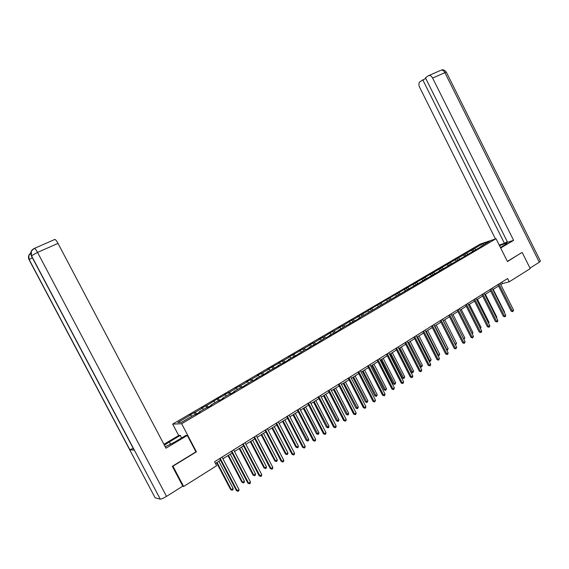 <?xml version="1.0" encoding="UTF-8"?>
<svg xmlns="http://www.w3.org/2000/svg" width="569" height="569" viewBox="0 0 569 569"><rect width="100%" height="100%" fill="white"/><g stroke="black" fill="none" stroke-linecap="round" stroke-linejoin="round"><path stroke-width="0.85" d="M178.694 435.52L172.684 424.104L480.065 244.158L496.04 238.71L181.646 423.727L172.684 424.104M483.024 243.553L366.891 311.222L368.235 310.852L357.581 316.684L358.904 316.328L353.093 319.728L351.784 320.077L343.555 325.326L338.569 327.822L339.857 327.495L333.889 330.994L332.623 331.307L324.095 336.734L319.045 339.266L320.29 338.968L314.159 342.559L309.088 345.099L310.304 344.821L304.095 348.463L298.988 351.016L300.183 350.753L288.753 357.019L289.92 356.77L283.533 360.518L278.369 363.1L279.514 362.873L267.843 369.274L268.959 369.061L262.394 372.908L257.167 375.526L258.255 375.334L251.598 379.239L246.341 381.87L247.401 381.699L240.644 385.661L235.353 388.307L236.391 388.158L229.535 392.176L224.214 394.836L225.217 394.708L217.28 398.905L206.824 405.491L201.44 408.186L202.386 408.094L195.224 412.297L189.797 415.007L190.715 414.936L177.791 422.511L181.504 422.34L194.577 414.659L195.523 414.588L200.096 411.899L199.136 411.977L206.383 407.717L207.365 407.624L211.874 404.979L210.879 405.078L218.019 400.882L219.029 400.768L223.468 398.158L222.451 398.279L229.485 394.146L230.523 394.011L234.897 391.436L233.845 391.586L240.779 387.51L241.846 387.354L251.911 380.967L253.013 380.789L257.259 378.293L256.15 378.477L264.009 374.324L268.198 371.863L267.06 372.069L278.981 365.526L277.814 365.746L285.538 361.664L289.614 359.274L288.419 359.516L296.079 355.469L305.233 349.636L306.471 349.366L310.425 347.04L309.18 347.318L316.713 343.342L325.532 337.709L326.819 337.403L330.667 335.141L329.373 335.454L336.777 331.542L345.283 326.108L350.355 323.569L349.017 323.91L356.301 320.07L359.999 317.893L358.641 318.256L482.519 245.872L480.933 246.405L489.575 241.327L483.024 243.553L483.451 244.926M500.784 284.635L502.498 283.561L509.248 281.804L507.612 278.533L214.556 461.765L216.64 465.734L183.638 486.481L172.94 466.189L196.412 451.829L181.646 423.727M199.221 412.411L199.136 411.977M195.224 412.297L196.646 413.926M202.386 408.094L203.538 409.396M210.957 405.512L210.879 405.078M206.824 405.491L208.268 407.098M213.887 401.351L215.046 402.632M222.515 398.72L222.451 398.279M218.261 398.784L219.712 400.363M225.217 394.708L226.391 395.967M233.909 392.02L233.845 391.586M229.535 392.176L230.993 393.734M236.391 388.158L237.565 389.395M245.132 385.419L245.075 384.985M240.644 385.661L242.117 387.197M247.401 381.699L248.589 382.923M256.199 378.918L256.15 378.477M251.598 379.239L253.077 380.753M258.255 375.334L259.45 376.536M267.103 372.503L267.06 372.069M262.394 372.908L263.831 374.352M268.959 369.061L270.161 370.248M277.85 366.187L277.814 365.746M273.035 366.671L274.422 368.029M279.514 362.873L280.723 364.039M288.447 359.957L288.419 359.516M283.533 360.518L284.87 361.799M289.92 356.77L291.136 357.922M298.903 353.811L298.874 353.377M293.881 354.451L295.176 355.661M300.183 350.753L301.399 351.891M309.202 347.759L309.18 347.318M304.095 348.463L305.34 349.615M310.304 344.821L311.528 345.938M319.365 341.784L319.351 341.343M314.159 342.559L315.39 343.669M320.29 338.968L321.521 340.07M329.387 335.895L329.373 335.454M324.095 336.734L325.326 337.83M330.141 333.192L331.371 334.28M339.273 330.084L339.266 329.643M333.889 330.994L335.127 332.076M339.857 327.495L341.094 328.569M349.025 324.351L349.017 323.91M343.555 325.326L344.8 326.393M349.444 321.876L350.689 322.929M358.641 318.697L358.641 318.256M353.093 319.728L354.345 320.781M358.904 316.328L360.156 317.367M368.129 313.114L368.136 312.68M362.51 314.216L363.762 315.247M368.235 310.852L369.494 311.883M377.496 307.609L377.51 307.175M371.799 308.768L373.051 309.792M377.453 305.453L378.712 306.463M386.735 302.175L386.756 301.741M380.967 303.391L382.226 304.401M386.543 300.119L387.809 301.122M395.853 296.819L395.875 296.378M390.014 298.085L391.28 299.081M395.519 294.856L396.792 295.844M404.858 291.527L404.879 291.086M398.947 292.85L400.213 293.832M404.381 289.664L405.654 290.631M413.741 286.299L413.77 285.866M407.76 287.679L409.033 288.647M413.13 284.528L414.41 285.489M422.511 281.143L422.547 280.709M416.465 282.573L417.746 283.533M421.771 279.464L423.044 280.417M431.167 276.057L431.202 275.624M425.064 277.537L426.345 278.483M430.299 274.464L431.579 275.403M439.716 271.029L439.759 270.595M433.55 272.558L434.83 273.49M438.72 269.528L440.008 270.453M448.159 266.072L448.201 265.638M441.935 267.643L443.215 268.561M447.042 264.649L448.322 265.559M456.487 261.171L455.257 259.834M450.214 262.793L451.502 263.696M464.724 256.334L464.773 255.901M458.386 257.999L459.674 258.895M463.372 255.076L464.759 256.029M472.853 251.555L472.903 251.121M466.466 253.262L467.754 254.144M471.381 250.374L472.867 251.384M480.876 246.832L480.933 246.405M474.439 248.582L475.734 249.457M496.04 238.71L507.456 261.548L521.517 252.728M522.207 252.522L530.23 268.611L509.248 281.804M172.571 466.146L172.94 466.189M182.606 486.275L183.638 486.481M215.438 463.443L220.53 460.25M222.906 458.763L232.109 452.995M234.485 451.502L243.525 445.84M245.9 444.353L254.77 438.791M257.138 437.312L265.858 431.85M268.219 430.37L276.776 425M279.137 423.528L287.544 418.258M289.898 416.785L298.156 411.607M300.503 410.135L308.618 405.05M310.959 403.585L318.932 398.584M321.272 397.119L329.102 392.212M331.435 390.754L339.138 385.924M341.464 384.466L349.025 379.729M351.35 378.271L358.783 373.613M361.102 372.162L368.413 367.581M370.718 366.137L377.908 361.635M380.213 360.191L387.276 355.76M389.573 354.323L396.515 349.971M398.812 348.534L405.64 344.252M407.923 342.823L414.637 338.612M416.921 337.182L423.528 333.043M425.804 331.62L432.291 327.552M434.567 326.129L440.954 322.125M443.215 320.71L449.496 316.769M451.758 315.354L457.931 311.485M460.186 310.069L466.267 306.264M468.507 304.856L474.489 301.108M476.73 299.707L482.612 296.015M484.845 294.614L490.634 290.987M492.868 289.593L498.558 286.022M190.715 414.936L191.853 416.259M501.801 282.174L502.498 283.561M472.903 249.101L473.685 250.659M464.937 253.767L465.726 255.339M456.879 258.497L457.668 260.069M448.713 263.276L449.51 264.862M440.449 268.12L441.252 269.713M432.084 273.02L432.895 274.628M423.613 277.992L424.424 279.607M415.029 283.013L415.854 284.642M406.344 288.106L407.169 289.742M397.539 293.27L398.378 294.913M388.627 298.49L389.466 300.148M379.594 303.782L380.441 305.446M370.447 309.145L371.301 310.816M361.173 314.579L362.04 316.264M351.784 320.077L352.652 321.777M342.268 325.66L343.143 327.367M332.623 331.307L333.505 333.029M322.843 337.04L323.733 338.768M312.936 342.844L313.832 344.586M302.886 348.733L303.789 350.483M292.708 354.7L293.618 356.464M282.38 360.753L283.298 362.524M271.911 366.891L272.836 368.676M261.292 373.108L262.224 374.907M250.524 379.423L251.462 381.23M239.599 385.825L240.545 387.645M228.518 392.318L229.478 394.153M217.28 398.905L218.297 400.853M205.871 405.59L206.96 407.667M194.299 412.369L195.459 414.595M196.412 451.829L195.907 451.8M497.861 284.635L511.19 311.207L512.328 310.973L498.821 284.031M513.572 310.155L512.783 311.641L512.328 310.973L513.572 310.155L500.087 283.241M512.783 311.641L511.19 311.207M504.241 312.26L504.568 312.047L493.195 289.386M504.568 312.047L504.426 312.63M500.428 247.494L504.689 244.947C506.823 243.653 507.562 242.97 506.922 242.885L499.518 245.673M500.706 248.034L513.601 240.324L507.584 242.294L425.434 77.818L428.315 75.777L440.555 70.414M507.264 241.647L504.454 243.326L499.205 245.047M513.601 240.324L432.632 78.067C431.608 76.21 430.399 75.343 429.012 75.478M539.32 262.238L444.887 72.661L446.409 72.299L540.408 261.043L539.32 262.238L529.981 268.106M425.733 78.415L419.894 81.73C418.649 82.932 418.542 84.745 419.573 87.171L495.457 238.909M422.717 79.738L504.454 243.326M521.688 252.679L507.377 261.384M170.65 444.332L169.37 441.9L164.398 445.235M165.209 446.779L174.74 442.056L185.843 435.427L187.308 435.427L165.956 448.194L58.002 243.39L37.547 252.416L166.518 496.381L182.805 486.146L172.336 466.288L195.935 451.857L187.308 435.427M169.37 441.9L180.273 435.406L178.886 435.406L163.915 444.311M181.611 437.952L180.273 435.406M166.518 496.381C163.701 498.088 161.617 499.013 160.287 499.148L134.12 449.702M133.231 448.379L129.682 449.759L155.109 497.783L160.081 499.12M32.291 257.615L29.062 259.699L129.682 449.759L134.135 450.086L31.395 255.929C30.107 252.728 30.989 250.275 34.04 248.561M54.574 239.542L54.887 239.414C55.662 239.677 56.701 241 58.002 243.39M29.346 259.919L29.062 259.699C27.895 257.017 28.471 254.77 30.79 252.956M489.93 289.593L503.352 316.321L504.483 316.094L490.883 288.995M505.749 315.269L505.457 316.435L504.952 316.762L504.483 316.094L505.749 315.269L492.164 288.199M504.952 316.762L503.352 316.321M481.907 294.607L495.421 321.499L496.545 321.279L482.846 294.024M497.825 320.439L497.534 321.613L497.022 321.947L496.545 321.279L497.825 320.439L484.141 293.213M497.022 321.947L495.421 321.499M496.303 317.417L496.808 317.089L485.357 294.301M496.808 317.089L496.588 317.979M488.273 322.644L488.949 322.203L477.419 299.273M488.949 322.203L488.636 323.37M473.778 299.692L487.391 326.741L488.508 326.528L474.71 299.109M489.802 325.681L489.511 326.862L488.991 327.196L488.508 326.528L489.802 325.681L476.018 298.291M488.991 327.196L487.391 326.741M465.549 304.842L479.262 332.047L480.364 331.848L466.466 304.266M481.68 330.987L481.388 332.175L480.862 332.516L480.364 331.848L481.68 330.987L467.796 303.433M480.862 332.516L479.262 332.047M457.213 310.048L471.025 337.424L472.121 337.232L458.116 309.479M473.451 336.364L472.633 337.901L472.121 337.232L473.451 336.364L459.46 308.64M472.633 337.901L471.025 337.424M480.136 327.929L480.997 327.367L469.382 304.308M480.997 327.367L480.506 328.662M471.893 333.285L472.946 332.602L461.246 309.408M472.946 332.602L472.27 334.024M463.55 338.711L464.788 337.908L453.002 314.572M464.788 337.908L463.913 339.43M448.77 315.326L462.682 342.872L463.771 342.687L449.666 314.764M465.115 341.805L464.29 343.356L463.771 342.687L465.115 341.805L451.025 313.917M464.29 343.356L462.682 342.872M443.315 320.646L455.2 344.138L456.537 343.271L444.666 319.799M455.079 344.16L455.428 344.842M456.537 343.271L455.719 344.793M440.214 320.674L454.24 348.384L455.314 348.207L441.103 320.119M456.679 347.318L455.847 348.875L455.314 348.207L456.679 347.318L442.483 319.259M455.847 348.875L454.24 348.384M434.851 325.945L446.821 349.586L448.173 348.705L436.217 325.091M446.473 349.636L447.355 350.234L446.772 350.227M448.173 348.705L447.355 350.234M431.551 326.087L445.683 353.968L446.75 353.804L432.426 325.546M448.13 352.901L447.846 354.11L447.291 354.473L446.75 353.804L448.13 352.901L433.827 324.671M447.291 354.473L445.683 353.968M426.281 331.322L438.343 355.099L439.709 354.21L427.66 330.454M437.76 355.191L438.884 355.753L437.945 355.561M439.709 354.21L438.884 355.753M422.781 331.578L437.013 359.629L438.066 359.473L423.642 331.037M439.467 358.562L438.628 360.134L438.066 359.473L439.467 358.562L425.057 330.155M438.628 360.134L437.013 359.629M417.596 336.763L429.751 360.682L431.131 359.786L418.997 335.881M428.919 360.803L429.751 360.682L430.299 361.336L429.005 360.966M431.131 359.786L430.299 361.336M413.891 337.133L428.229 365.362L429.275 365.22L414.737 336.606M430.69 364.295L430.413 365.511L429.844 365.881L429.275 365.22L430.69 364.295L416.174 335.71M429.844 365.881L428.229 365.362M407.98 342.787L420.036 366.479L421.046 366.344L422.447 365.433L410.221 341.386M408.798 342.275L421.608 366.991L420.036 366.479M422.447 365.433L421.608 366.991M404.879 342.766L419.339 371.166L420.37 371.038L405.718 342.246M421.807 370.099L420.946 371.699L420.37 371.038L421.807 370.099L407.169 341.336M420.946 371.699L419.339 371.166M399.082 348.363L411.231 372.197L412.226 372.076L413.649 371.152L401.33 346.955M399.893 347.858L412.81 372.723L411.231 372.197M413.649 371.152L412.81 372.723M395.754 348.47L410.32 377.055L411.344 376.934L396.579 347.958M412.795 375.981L412.518 377.211L411.935 377.588L411.344 376.934L412.795 375.981L398.051 347.04M411.935 377.588L410.32 377.055M390.071 354.01L402.304 377.994L403.293 377.88L404.737 376.941L392.318 352.602M390.867 353.513L403.883 378.527L402.304 377.994M404.737 376.941L403.883 378.527M386.507 354.259L401.188 383.015L402.191 382.909L387.311 353.754M403.67 381.948L402.802 383.563L402.191 382.909L403.67 381.948L388.805 352.816M402.802 383.563L401.188 383.015M380.938 359.729L393.271 383.869L394.246 383.762L395.704 382.816L383.193 358.321M381.721 359.245L394.85 384.409L393.271 383.869M395.704 382.816L394.85 384.409M377.133 360.12L391.927 389.061L392.923 388.961L377.923 359.622M394.417 387.987L393.542 389.623L392.923 388.961L394.417 387.987L379.438 358.676M393.542 389.623L391.927 389.061M371.685 365.533L384.111 389.815L385.078 389.722L386.55 388.762L373.947 364.117M372.453 365.049L385.69 390.37L384.111 389.815M386.55 388.762L385.69 390.37M367.631 366.059L382.539 395.185L383.527 395.099L368.406 365.568M385.035 394.111L384.765 395.363L384.16 395.754L383.527 395.099L385.035 394.111L369.942 364.615M384.16 395.754L382.539 395.185M362.311 371.408L374.836 395.846L375.782 395.761L377.283 394.794L364.573 369.985M363.058 370.931L376.415 396.408L374.836 395.846M377.283 394.794L376.415 396.408M358.001 372.076L373.029 401.394L373.997 401.323L358.762 371.6M375.533 400.32L374.644 401.977L373.997 401.323L375.533 400.32L360.312 370.632M374.644 401.977L373.029 401.394M352.808 377.361L365.426 401.956L366.365 401.885L367.88 400.896L355.077 375.938M353.541 376.898L367.012 402.525L365.426 401.956M367.88 400.896L367.012 402.525M348.235 378.186L363.385 407.689L364.345 407.632L348.982 377.716M365.895 406.615L365.625 407.873L365.006 408.279L364.345 407.632L365.895 406.615L350.554 376.728M365.006 408.279L363.385 407.689M343.178 383.392L355.895 408.144L356.82 408.087L358.356 407.091L345.454 381.97M343.896 382.944L357.481 408.727L355.895 408.144M358.356 407.091L357.481 408.727M338.335 384.374L353.612 414.068L354.551 414.026L339.067 383.919M356.13 412.994L355.86 414.26L355.227 414.673L354.551 414.026L356.13 412.994L340.66 382.916M355.227 414.673L353.612 414.068M333.413 389.509L346.237 414.424L347.147 414.381L348.705 413.364L335.696 388.086M334.117 389.068L347.815 415.014L346.237 414.424M348.705 413.364L348.441 414.609L347.815 415.014M328.299 390.647L343.697 420.541L344.622 420.512L329.01 390.199M346.222 419.467L345.952 420.74L345.312 421.16L344.622 420.512L346.222 419.467L330.632 389.189M345.312 421.16L343.697 420.541M323.519 395.711L336.443 420.783L337.339 420.754L338.918 419.73L325.802 394.281M324.209 395.284L338.029 421.387L336.443 420.783M338.918 419.73L338.655 420.975L338.029 421.387M318.121 397.013L333.647 427.106L334.558 427.084L318.818 396.579M336.179 426.025L335.909 427.305L335.262 427.732L334.558 427.084L336.179 426.025L320.461 395.547M335.262 427.732L333.647 427.106M313.483 401.999L326.521 427.234L327.395 427.219L328.996 426.174L315.774 400.562M314.159 401.579L328.1 427.852L326.521 427.234M328.996 426.174L328.74 427.433L328.1 427.852M307.801 403.464L323.455 433.756L324.344 433.756L308.476 403.044M325.994 432.682L325.731 433.969L325.07 434.396L324.344 433.756L325.994 432.682L310.141 401.999M325.07 434.396L323.455 433.756M303.313 408.371L316.449 433.77L317.317 433.77L318.939 432.717L305.61 406.935M303.967 407.966L318.035 434.403L316.449 433.77M318.939 432.717L318.683 433.976L318.035 434.403M297.331 410.007L313.114 440.506L313.996 440.52L297.985 409.602M315.66 439.424L315.397 440.719L314.735 441.16L313.996 440.52L315.66 439.424L299.678 408.542M314.735 441.16L313.114 440.506M292.999 414.837L306.25 440.406L307.089 440.413L308.739 439.346L295.304 413.393M293.632 414.438L307.829 441.046L306.25 440.406M308.739 439.346L308.483 440.612L307.829 441.046M286.712 416.65L302.63 447.348L303.49 447.376L287.345 416.252M305.183 446.274L304.92 447.575L304.244 448.016L303.49 447.376L305.183 446.274L289.066 415.178M304.244 448.016L302.63 447.348M282.544 421.394L295.894 447.127L296.726 447.156L298.398 446.068L284.849 419.95M283.156 421.003L296.726 447.156L297.473 447.782L295.894 447.127M298.398 446.068L298.142 447.341L297.473 447.782M275.937 423.386L291.997 454.297L292.836 454.339L276.555 422.995M294.55 453.216L294.294 454.524L293.604 454.972L292.836 454.339L294.55 453.216L278.298 421.914M293.604 454.972L291.997 454.297M271.932 428.037L285.403 453.948L286.214 453.991L287.907 452.888L274.244 426.594M272.53 427.668L286.214 453.991L286.982 454.61L285.403 453.948M287.907 452.888L287.658 454.169L286.982 454.61M265.005 430.221L281.2 461.338L282.025 461.402L265.602 429.844M283.767 460.264L283.511 461.573L282.814 462.028L282.025 461.402L283.767 460.264L267.373 428.741M282.814 462.028L281.2 461.338M261.171 434.78L274.756 460.862L275.545 460.918L277.267 459.802L263.49 433.329M261.747 434.417L275.545 460.918L276.335 461.537L274.756 460.862M277.267 459.802L277.018 461.089L276.335 461.537M253.916 437.148L270.254 468.486L271.057 468.564L254.492 436.793M272.821 467.412L272.572 468.728L271.861 469.19L271.057 468.564L272.821 467.412L256.285 435.669M271.861 469.19L270.254 468.486M250.26 441.622L263.959 467.874L264.734 467.953L266.477 466.822L252.579 440.164M250.815 441.274L264.734 467.953L265.531 468.564L263.959 467.874M266.477 466.822L266.228 468.116L265.531 468.564M242.664 444.19L259.137 475.741L259.926 475.833L243.219 443.841M261.719 474.66L261.47 475.99L260.751 476.459L259.926 475.833L261.719 474.66L245.033 442.703M260.751 476.459L259.137 475.741M239.186 448.557L252.999 474.994L253.76 475.087L255.524 473.934L241.512 447.106M239.72 448.223L253.76 475.087L254.578 475.698L252.999 474.994M255.524 473.934L255.282 475.236L254.578 475.698M231.242 451.331L247.864 483.102L248.625 483.216L231.775 450.997M250.445 482.021L250.204 483.358L249.471 483.835L248.625 483.216L250.445 482.021L233.617 449.844M249.471 483.835L247.864 483.102M227.956 455.598L241.889 482.213L242.622 482.327L244.414 481.161L230.281 454.14M228.468 455.278L242.622 482.327L243.461 482.932L241.889 482.213M244.414 481.161L244.179 482.469L243.461 482.932M219.648 458.578L236.419 490.57L237.159 490.706L220.16 458.258M239.008 489.496L238.767 490.834L238.027 491.317L237.159 490.706L239.008 489.496L222.031 457.085M238.027 491.317L236.419 490.57M216.554 462.739L230.609 489.539L231.32 489.667L233.148 488.486L218.887 461.281M217.045 462.433L231.32 489.667L232.18 490.272L230.609 489.539M233.148 488.486L232.906 489.802L232.18 490.272M446.345 72.156C444.602 70.023 442.91 69.34 441.26 70.115C442.661 69.966 443.87 70.819 444.887 72.661L432.632 78.067M34.19 248.475L34.474 248.361C35.207 248.646 36.231 249.997 37.547 252.416L31.515 255.78L31.708 256.15M160.287 499.148L31.515 255.78C30.875 248.866 32.106 251.512 32.227 250.118L34.474 248.361L54.887 239.414M129.853 449.752L29.168 259.571C28.279 254.414 29.702 254.848 29.645 254.315L30.776 253.084"/></g></svg>
